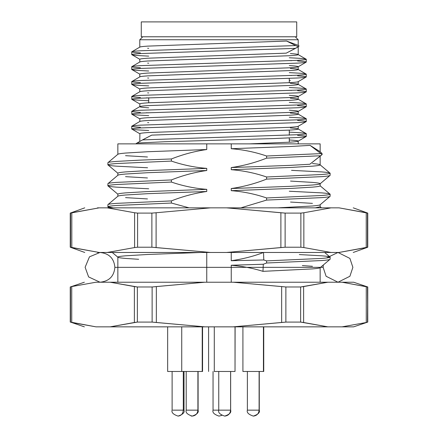 <?xml version="1.0" encoding="UTF-8"?>
<svg xmlns="http://www.w3.org/2000/svg" width="438" height="438" viewBox="0 0 438 438"><rect width="100%" height="100%" fill="white"/><g stroke="black" fill="none" stroke-linecap="round" stroke-linejoin="round"><path stroke-width="0.66" d="M353.63 282.22L367.756 286.978L342.034 282.22L353.63 282.22L327.848 282.22L342.034 282.22L367.509 286.978L367.756 322.089L353.63 326.847L342.034 326.847L366.267 322.499L366.267 286.572L366.267 322.499L342.034 326.847L327.848 326.847L353.63 326.847L367.756 322.089L366.267 322.499L367.509 322.089L367.756 286.978L353.63 282.22M148.712 56.13L140.379 55.686C134.658 55.336 131.778 54.98 131.739 54.624C131.778 54.274 134.658 53.918 140.379 53.562L295.447 48.377L298.393 46.762L295.672 45.574L140.379 50.775C134.658 51.126 131.778 51.481 131.739 51.837L139.892 47.069M140.379 67.775C134.658 67.419 131.778 67.063 131.739 66.713C131.778 66.357 134.658 66.001 140.379 65.651L297.621 60.334C303.342 59.984 306.222 59.628 306.261 59.272C306.222 58.922 303.342 58.566 297.621 58.21L289.288 57.772L297.621 58.21C303.342 58.566 306.222 58.922 306.261 59.272L306.261 62.065C306.222 61.709 303.342 61.353 297.621 61.002C303.342 61.353 306.222 61.709 306.261 62.065L306.261 59.272C306.222 59.628 303.342 59.984 297.621 60.334L140.379 65.651C134.658 66.001 131.778 66.357 131.739 66.713L139.892 61.944M291.522 60.668L289.288 60.564L291.522 60.668M140.379 82.651C134.658 82.295 131.778 81.939 131.739 81.588C131.778 81.233 134.658 80.877 140.379 80.526L297.621 75.21C303.342 74.86 306.222 74.504 306.261 74.148C306.222 73.798 303.342 73.442 297.621 73.086L289.288 72.648L297.621 73.086C303.342 73.442 306.222 73.798 306.261 74.148L306.261 76.94C306.222 76.584 303.342 76.228 297.621 75.878C303.342 76.228 306.222 76.584 306.261 76.94L306.261 74.148C306.222 74.504 303.342 74.86 297.621 75.21L140.379 80.526C134.658 80.877 131.778 81.233 131.739 81.588L139.892 76.82M291.522 75.544L289.288 75.44L291.522 75.544M148.712 71.005L140.379 70.562C134.658 70.211 131.778 69.856 131.739 69.5C131.778 69.149 134.658 68.793 140.379 68.438L297.621 63.127C303.342 62.771 306.222 62.42 306.261 62.065L298.108 66.833M140.379 97.526C134.658 97.17 131.778 96.814 131.739 96.464C131.778 96.108 134.658 95.752 140.379 95.402L297.621 90.086C303.342 89.735 306.222 89.379 306.261 89.023C306.222 88.673 303.342 88.317 297.621 87.961L289.288 87.523L297.621 87.961C303.342 88.317 306.222 88.673 306.261 89.023L306.261 91.816C306.222 91.46 303.342 91.104 297.621 90.754C303.342 91.104 306.222 91.46 306.261 91.816L306.261 89.023C306.222 89.379 303.342 89.735 297.621 90.086L140.379 95.402C134.658 95.752 131.778 96.108 131.739 96.464L139.892 91.695M291.522 90.42L289.288 90.316L291.522 90.42M148.712 85.875L140.379 85.437C134.658 85.087 131.778 84.731 131.739 84.375C131.778 84.025 134.658 83.669 140.379 83.313L297.621 78.002C303.342 77.646 306.222 77.296 306.261 76.94L298.108 81.709M146.478 97.86L148.712 97.964L146.478 97.86M289.288 102.399L297.621 102.837C303.342 103.193 306.222 103.549 306.261 103.899L306.261 106.691C306.222 106.335 303.342 105.98 297.621 105.629C303.342 105.98 306.222 106.335 306.261 106.691L306.261 103.899C306.222 104.255 303.342 104.611 297.621 104.961L140.379 110.277C134.658 110.628 131.778 110.984 131.739 111.34L139.892 106.571M306.261 91.816C306.222 92.172 303.342 92.522 297.621 92.878L140.379 98.189C134.658 98.545 131.778 98.9 131.739 99.251C131.778 99.607 134.658 99.963 140.379 100.313L148.712 100.751L140.379 100.313C134.658 99.963 131.778 99.607 131.739 99.251C131.778 98.9 134.658 98.545 140.379 98.189L297.621 92.878C303.342 92.522 306.222 92.172 306.261 91.816L298.108 96.584M146.478 112.736L148.712 112.84L146.478 112.736M289.288 117.274L297.621 117.712C303.342 118.068 306.222 118.424 306.261 118.775L306.261 121.567C306.222 121.211 303.342 120.855 297.621 120.505C303.342 120.855 306.222 121.211 306.261 121.567L306.261 118.775C306.222 119.131 303.342 119.486 297.621 119.837L140.379 125.153C134.658 125.503 131.778 125.859 131.739 126.215L139.892 121.446M306.261 106.691C306.222 107.042 303.342 107.398 297.621 107.753L140.379 113.064C134.658 113.42 131.778 113.776 131.739 114.126C131.778 114.482 134.658 114.838 140.379 115.189L148.712 115.627L140.379 115.189C134.658 114.838 131.778 114.482 131.739 114.126C131.778 113.776 134.658 113.42 140.379 113.064L297.621 107.753C303.342 107.398 306.222 107.042 306.261 106.691L298.108 111.46M289.288 132.15L297.621 132.588C303.342 132.944 306.222 133.3 306.261 133.65L306.261 136.442C306.222 136.087 303.342 135.731 297.621 135.38C303.342 135.731 306.222 136.087 306.261 136.442L298.108 141.211M148.712 130.502L140.379 130.064C134.658 129.714 131.778 129.358 131.739 129.002C131.778 128.652 134.658 128.296 140.379 127.94L297.621 122.629C303.342 122.273 306.222 121.917 306.261 121.567L298.108 126.336M291.522 170.349L321.662 171.904C327.268 172.342 330.088 172.78 330.121 173.218L330.121 175.342L330.121 173.218C330.088 173.651 327.268 174.089 321.662 174.527L266.6 176.985L266.6 179.109L321.662 176.651C327.268 176.213 330.088 175.775 330.121 175.342L320.074 183.834M289.288 191.236L321.662 192.879C327.268 193.317 330.088 193.755 330.121 194.193L330.121 196.317L330.121 194.193C330.088 194.625 327.268 195.063 321.662 195.501L266.6 197.96L266.6 200.084L321.662 197.626C327.268 197.188 330.088 196.75 330.121 196.317L320.074 204.809M299.329 254.566L321.662 255.803C327.268 256.241 330.088 256.679 330.121 257.111L330.121 259.236L330.121 257.111C330.088 257.549 327.268 257.987 321.662 258.425L266.6 260.884L266.6 263.008L321.662 260.55C327.268 260.112 330.088 259.674 330.121 259.236L320.074 267.733M147.59 167.765L116.338 166.166C110.732 165.728 107.912 165.29 107.879 164.852C107.912 164.414 110.732 163.982 116.338 163.544L171.4 161.085L171.4 158.961C182.827 154.428 194.614 151.28 206.758 149.528L147.475 151.745L125.547 153.054C120.445 153.492 117.877 153.93 117.849 154.368C117.877 153.93 120.445 153.492 125.547 153.054L147.475 151.745L206.758 149.528L206.758 143.878L117.849 143.878L320.151 143.878L320.151 151.707L320.151 143.878L231.242 143.878L231.242 148.717L290.525 146.5L310.099 145.378L320.151 151.707M319.22 143.878L320.151 143.878L320.151 151.756L310.099 145.378L320.906 153.612L310.099 145.378L290.525 146.5L231.242 148.717C243.325 149.659 255.108 152.09 266.6 156.01L320.906 153.612L322.165 154.488L320.693 155.753L266.6 158.134C255.173 162.668 243.386 165.81 231.242 167.568L290.525 165.35L309.825 164.25L322.165 154.488L320.906 153.612L266.6 156.01L266.6 158.134L320.693 155.753L309.825 164.25L290.525 165.35L231.242 167.568L231.242 169.692L290.525 167.475L312.453 166.166C317.555 165.728 320.123 165.29 320.151 164.852L320.151 156.169L320.151 164.852C320.123 164.414 317.555 163.982 312.453 163.544M290.525 181.08L312.453 182.394C317.555 182.832 320.123 183.265 320.151 183.703L320.151 185.827L320.151 183.703C320.123 184.141 317.555 184.579 312.453 185.017L290.525 186.325L231.242 188.543L231.242 190.667L290.525 188.45L312.453 187.141C317.555 186.703 320.123 186.265 320.151 185.827C320.123 186.265 317.555 186.703 312.453 187.141L290.525 188.45L231.242 190.667C243.325 191.609 255.108 194.039 266.6 197.96L321.662 195.501C327.268 195.063 330.088 194.625 330.121 194.193L320.151 185.827M290.525 202.055L312.453 203.369M320.151 204.677L320.151 206.802L320.151 204.677C320.123 205.115 317.555 205.553 312.453 205.991L277.96 207.842L312.453 205.991C317.555 205.553 320.123 205.115 320.151 204.677M302.351 265.592L312.453 266.288M320.151 267.602L320.151 282.22L320.151 267.602C320.123 268.04 317.555 268.478 312.453 268.91L262.959 271.346C253.076 268.248 242.51 266.222 231.242 265.264L231.242 282.22L231.242 265.264C242.51 266.222 253.076 268.248 262.959 271.346L312.453 268.91C317.555 268.478 320.123 268.04 320.151 267.602M298.212 45.371L298.212 39.748L139.788 39.748L298.212 39.748L298.212 45.393L286.551 41.052L298.212 45.393M298.212 46.45L298.212 54.624C298.174 54.274 295.557 53.918 290.367 53.562M148.712 48.322L147.633 48.251M139.788 47.189C139.826 46.833 142.443 46.477 147.633 46.127L286.551 41.052L147.633 46.127C142.443 46.477 139.826 46.833 139.788 47.189L139.788 39.748L142.761 36.776M298.393 46.762L299.066 45.908L298.179 45.371L299.055 45.919L298.393 46.762L286.249 53.151L294.977 48.618L286.249 53.151L147.633 58.21C142.443 58.566 139.826 58.922 139.788 59.272C139.826 58.922 142.443 58.566 147.633 58.21L286.249 53.151L295.447 48.377L140.379 53.562C134.658 53.918 131.778 54.274 131.739 54.624L139.788 59.272L139.788 62.065C139.826 61.709 142.443 61.353 147.633 61.002L290.367 55.686C295.557 55.336 298.174 54.98 298.212 54.624L298.212 47.665M289.288 65.58L290.367 65.651C295.557 66.001 298.174 66.357 298.212 66.713L298.212 69.5C298.174 69.149 295.557 68.793 290.367 68.438M148.712 63.198L147.633 63.127M306.261 74.148L298.212 69.5C298.174 69.856 295.557 70.211 290.367 70.562L147.633 75.878C142.443 76.228 139.826 76.584 139.788 76.94C139.826 76.584 142.443 76.228 147.633 75.878L290.367 70.562C295.557 70.211 298.174 69.856 298.212 69.5L298.212 66.713C298.174 67.063 295.557 67.419 290.367 67.775L147.633 73.086C142.443 73.442 139.826 73.798 139.788 74.148C139.826 73.798 142.443 73.442 147.633 73.086L290.367 67.775C295.557 67.419 298.174 67.063 298.212 66.713C298.174 66.357 295.557 66.001 290.367 65.651M289.288 80.455L290.367 80.526L289.288 80.455M306.261 89.023L298.212 84.375C298.174 84.731 295.557 85.087 290.367 85.437L147.633 90.754C142.443 91.104 139.826 91.46 139.788 91.816C139.826 91.46 142.443 91.104 147.633 90.754L290.367 85.437C295.557 85.087 298.174 84.731 298.212 84.375L298.212 81.588L298.212 84.375C298.174 84.025 295.557 83.669 290.367 83.313M148.712 78.073L147.633 78.002M298.212 81.588C298.174 81.939 295.557 82.295 290.367 82.651L147.633 87.961C142.443 88.317 139.826 88.673 139.788 89.023C139.826 88.673 142.443 88.317 147.633 87.961L290.367 82.651C295.557 82.295 298.174 81.939 298.212 81.588M289.288 95.331L290.367 95.402C295.557 95.752 298.174 96.108 298.212 96.464L298.212 99.251C298.174 98.9 295.557 98.545 290.367 98.189M148.712 92.949L147.633 92.878M148.712 107.825L147.633 107.753C142.443 107.398 139.826 107.042 139.788 106.691C139.826 106.335 142.443 105.98 147.633 105.629L290.367 100.313C295.557 99.963 298.174 99.607 298.212 99.251L298.212 96.464C298.174 96.814 295.557 97.17 290.367 97.526L147.633 102.837C142.443 103.193 139.826 103.549 139.788 103.899C139.826 103.549 142.443 103.193 147.633 102.837L290.367 97.526C295.557 97.17 298.174 96.814 298.212 96.464C298.174 96.108 295.557 95.752 290.367 95.402M289.288 110.206L290.367 110.277C295.557 110.628 298.174 110.984 298.212 111.34L298.212 114.126C298.174 113.776 295.557 113.42 290.367 113.064M140.379 127.277C134.658 126.921 131.778 126.566 131.739 126.215C131.778 125.859 134.658 125.503 140.379 125.153L297.621 119.837C303.342 119.486 306.222 119.131 306.261 118.775L298.212 114.126C298.174 114.482 295.557 114.838 290.367 115.189L147.633 120.505C142.443 120.855 139.826 121.211 139.788 121.567C139.826 121.211 142.443 120.855 147.633 120.505L290.367 115.189C295.557 114.838 298.174 114.482 298.212 114.126L298.212 111.34C298.174 111.69 295.557 112.046 290.367 112.402L147.633 117.712C142.443 118.068 139.826 118.424 139.788 118.775C139.826 118.424 142.443 118.068 147.633 117.712L290.367 112.402C295.557 112.046 298.174 111.69 298.212 111.34M144.162 139.01L151.751 135.123L290.367 130.064C295.557 129.714 298.174 129.358 298.212 129.002L298.212 126.215L298.212 129.002C298.174 128.652 295.557 128.296 290.367 127.94M148.712 122.7L147.633 122.629M298.212 126.215C298.174 126.566 295.557 126.921 290.367 127.277L147.633 132.588C142.443 132.944 139.826 133.3 139.788 133.65C139.826 133.3 142.443 132.944 147.633 132.588L290.367 127.277C295.557 126.921 298.174 126.566 298.212 126.215M289.288 139.957L290.367 140.029C295.557 140.379 298.174 140.735 298.212 141.091L298.212 143.878L298.212 141.091C298.174 141.441 295.557 141.797 290.367 142.153L249.326 143.878L290.367 142.153C295.557 141.797 298.174 141.441 298.212 141.091C298.174 140.735 295.557 140.379 290.367 140.029L289.288 139.957M70.244 322.089L70.244 286.978L70.491 322.089L70.244 286.978L71.733 286.572L71.733 322.499L95.966 326.847L110.152 326.847L134.378 322.499L134.378 286.572L110.152 282.22L327.848 282.22L303.622 286.572L303.622 322.499L327.848 326.847L233.186 326.847L281.65 322.499L281.65 286.572L233.186 282.22L204.814 282.22L156.35 286.572L156.35 322.499L204.814 326.847L233.186 326.847L95.966 326.847L70.491 322.089L84.37 326.847M95.966 282.22C80.603 282.22 80.603 282.22 95.966 282.22L110.152 282.22L95.966 282.22L71.733 286.572L95.966 282.22C80.603 282.22 80.603 282.22 95.966 282.22M300.638 286.978L285.872 286.978L285.872 322.089L300.638 322.089L300.638 286.978L327.848 282.22L233.186 282.22L285.872 286.978L300.638 286.978L300.638 322.089L285.872 322.089L233.186 326.847L327.848 326.847L300.638 322.089L303.622 322.499L303.622 286.572L300.638 286.978M152.128 286.978L137.362 286.978L137.362 322.089L152.128 322.089L152.128 286.978L204.814 282.22L110.152 282.22L137.362 286.978L152.128 286.978L152.128 322.089L137.362 322.089L110.152 326.847L204.814 326.847L152.128 322.089L156.35 322.499L156.35 286.572L152.128 286.978M330.121 259.236C330.088 259.674 327.268 260.112 321.662 260.55L266.6 263.008L266.6 260.884L263.796 259.975L263.523 252.474C253.553 256.318 242.789 259.066 231.242 260.714L231.242 252.469L231.242 260.714C242.789 259.066 253.553 256.318 263.523 252.474L263.796 259.975L266.6 260.884L321.662 258.425C327.268 257.987 330.088 257.549 330.121 257.111L324.657 252.469M315.289 207.842L320.151 206.802L315.289 207.842M147.475 156.99L125.547 155.676M330.121 175.342C330.088 175.775 327.268 176.213 321.662 176.651L266.6 179.109L266.6 176.985C255.108 173.065 243.325 170.634 231.242 169.692C243.325 170.634 255.108 173.065 266.6 176.985L321.662 174.527C327.268 174.089 330.088 173.651 330.121 173.218L320.151 164.852C320.123 165.29 317.555 165.728 312.453 166.166L290.525 167.475L231.242 169.692L231.242 167.568C243.386 165.81 255.173 162.668 266.6 158.134L266.6 156.01C255.108 152.09 243.325 149.659 231.242 148.717L231.242 143.878L117.849 143.878L206.758 143.878L206.758 149.528C194.614 151.28 182.827 154.428 171.4 158.961L140.428 160.105L171.4 158.961L171.4 161.085C182.892 165.006 194.675 167.436 206.758 168.378L147.475 170.596L125.547 171.904C120.445 172.342 117.877 172.78 117.849 173.218C117.877 172.78 120.445 172.342 125.547 171.904L147.475 170.596L206.758 168.378C194.675 167.436 182.892 165.006 171.4 161.085L116.338 163.544C110.732 163.982 107.912 164.414 107.879 164.852L117.849 173.218L117.849 175.342C117.877 174.904 120.445 174.466 125.547 174.028L147.475 172.72L206.758 170.502L206.758 168.378L206.758 170.502L147.475 172.72L125.547 174.028C120.445 174.466 117.877 174.904 117.849 175.342M147.475 177.965L125.547 176.651M113.228 207.842L107.879 206.802C107.912 206.364 110.732 205.926 116.338 205.493L171.4 203.035L171.4 200.911C182.827 196.377 194.614 193.229 206.758 191.477L147.475 193.695L125.547 195.003C120.445 195.441 117.877 195.879 117.849 196.317C117.877 195.879 120.445 195.441 125.547 195.003L147.475 193.695L206.758 191.477L206.758 189.353L147.475 191.57L125.547 192.879C120.445 193.317 117.877 193.755 117.849 194.193C117.877 193.755 120.445 193.317 125.547 192.879L147.475 191.57L206.758 189.353C194.675 188.411 182.892 185.98 171.4 182.06L171.4 179.936L116.338 182.394C110.732 182.832 107.912 183.265 107.879 183.703L117.926 175.211M147.475 198.934L125.547 197.626M200.922 252.469L147.475 254.494L125.547 255.803C120.445 256.241 117.877 256.679 117.849 257.111C117.877 256.679 120.445 256.241 125.547 255.803L147.475 254.494L200.922 252.469M206.758 282.22L206.758 252.272L206.758 282.22M107.879 164.852L107.879 162.728C107.912 162.29 110.732 161.857 116.338 161.419L140.428 160.105L116.338 161.419C110.732 161.857 107.912 162.29 107.879 162.728L117.926 154.236M148.712 188.783L116.338 187.141C110.732 186.703 107.912 186.265 107.879 185.827C107.912 185.389 110.732 184.956 116.338 184.518L171.4 182.06L116.338 184.518C110.732 184.956 107.912 185.389 107.879 185.827L117.849 194.193L117.849 196.317M107.879 185.827L107.879 183.703C107.912 183.265 110.732 182.832 116.338 182.394L171.4 179.936L171.4 182.06C182.892 185.98 194.675 188.411 206.758 189.353L206.758 191.477C194.614 193.229 182.827 196.377 171.4 200.911L171.4 203.035L189.074 207.842L171.4 203.035L116.338 205.493C110.732 205.926 107.912 206.364 107.879 206.802L107.879 204.677C107.912 204.239 110.732 203.801 116.338 203.369L171.4 200.911L116.338 203.369C110.732 203.801 107.912 204.239 107.879 204.677L117.926 196.186M171.4 179.936C182.827 175.403 194.614 172.254 206.758 170.502C194.614 172.254 182.827 175.403 171.4 179.936M107.879 206.802L109.051 207.842M138.671 259.296L125.547 258.425C120.445 257.987 117.877 257.549 117.849 257.111L117.849 282.22M330.121 196.317C330.088 196.75 327.268 197.188 321.662 197.626L266.6 200.084L266.6 197.96C255.108 194.039 243.325 191.609 231.242 190.667L231.242 188.543C243.386 186.785 255.173 183.642 266.6 179.109C255.173 183.642 243.386 186.785 231.242 188.543L290.525 186.325L312.453 185.017C317.555 184.579 320.123 184.141 320.151 183.703M266.6 200.084L240.911 207.842L266.6 200.084M266.6 263.008L263.304 264.245L262.964 271.336L263.304 264.245L266.6 263.008M231.242 260.736L263.758 259.964L231.242 260.736M263.265 264.262L231.242 265.242L263.304 264.245M320.096 151.707L321.957 153.377L320.096 151.707M322.149 154.499L321.952 153.382L322.149 154.499M310.805 163.478L309.825 164.25M295.239 36.776L298.212 39.748L295.239 36.776M306.261 62.065C306.222 62.42 303.342 62.771 297.621 63.127L140.379 68.438C134.658 68.793 131.778 69.149 131.739 69.5L139.788 74.148L139.788 76.94M306.261 76.94C306.222 77.296 303.342 77.646 297.621 78.002L140.379 83.313C134.658 83.669 131.778 84.025 131.739 84.375L139.788 89.023L139.788 91.816M131.739 96.464L131.833 99.36L139.892 104.02L139.788 106.691C139.826 106.335 142.443 105.98 147.633 105.629L290.367 100.313C295.557 99.963 298.174 99.607 298.212 99.251L306.261 103.899C306.222 104.255 303.342 104.611 297.621 104.961L140.379 110.277C134.658 110.628 131.778 110.984 131.739 111.34L131.833 114.236L139.892 118.895L139.788 121.567M306.261 121.567C306.222 121.917 303.342 122.273 297.621 122.629L140.379 127.94C134.658 128.296 131.778 128.652 131.739 129.002L139.892 133.771L139.788 141.414M306.261 136.442C306.222 136.793 303.342 137.149 297.621 137.505L273.405 138.567L164.595 141.753L136.979 143.051L135.775 143.878L136.979 143.051L164.595 141.753L273.405 138.567L297.621 137.505C303.342 137.149 306.222 136.793 306.261 136.442L306.261 133.65C306.222 134.006 303.342 134.362 297.621 134.712L142.553 139.897L136.979 143.051L142.553 139.897L297.621 134.712C303.342 134.362 306.222 134.006 306.261 133.65L298.212 129.002C298.174 129.358 295.557 129.714 290.367 130.064L151.751 135.123L142.553 139.897L151.751 135.123M306.261 59.272L298.212 54.624C298.174 54.98 295.557 55.336 290.367 55.686L147.633 61.002C142.443 61.353 139.826 61.709 139.788 62.065M306.261 133.65C306.222 133.3 303.342 132.944 297.621 132.588M140.379 112.402C134.658 112.046 131.778 111.69 131.739 111.34M140.379 52.899C134.658 52.544 131.778 52.193 131.739 51.837C131.778 51.481 134.658 51.126 140.379 50.775L295.672 45.574L286.551 41.052L295.672 45.574M148.712 102.766L148.712 97.751L148.712 102.766M95.966 326.847C80.603 326.847 80.603 326.847 95.966 326.847M71.733 322.499L71.733 286.572L70.491 286.978L71.733 286.572L70.491 286.978L70.491 322.089L71.733 322.499L70.491 322.089M367.509 286.978L366.267 286.572L367.509 286.978M281.65 322.499L285.872 322.089L285.872 286.978L281.65 286.572L281.65 322.499M134.378 322.499L137.362 322.089L137.362 286.978L134.378 286.572L134.378 322.499M323.129 267.344L323.31 265.012L323.129 267.344L320.534 267.344L323.129 267.344L326.102 276.269L338.005 282.22L349.902 276.269L352.88 267.344L349.902 276.269L338.005 282.22L326.102 276.269L323.129 267.344L114.871 267.344L323.129 267.344M326.452 257.977L337.994 252.469L326.452 257.977M338.016 252.469L349.907 258.425L352.88 267.344L349.907 258.425L338.016 252.469M117.849 267.344L114.871 267.344L117.849 267.344M339.045 252.469L97.477 252.469L107.228 252.469L134.603 247.558L134.603 212.758L107.228 207.842L339.045 207.842L331.051 207.842L303.852 212.758L303.852 247.558L331.051 252.469L339.045 252.469L366.245 247.558L366.245 212.758L339.045 207.842L367.493 213.098L367.493 247.218L338.93 252.469M97.477 207.842L107.228 207.842L99.18 207.842L71.805 212.758L71.805 247.558L99.18 252.469L70.54 247.218L70.474 213.098L99.18 207.842L97.477 207.842M151.876 213.098L137.598 213.098L137.598 247.218L151.876 247.218L151.876 213.098L156.103 212.758L156.103 247.558L210.503 252.469L226.49 252.469L280.889 247.558L280.889 212.758L226.49 207.842L210.503 207.842L156.103 212.758L210.503 207.842L107.228 207.842L134.603 212.758L137.598 213.098L151.876 213.098L151.876 247.218L137.598 247.218L134.603 247.558L107.228 252.469L210.503 252.469L151.876 247.218L156.103 247.558L156.103 212.758L151.876 213.098M285.122 247.218L300.873 247.218L300.873 213.098L285.122 213.098L285.122 247.218L226.49 252.469L331.051 252.469L303.852 247.558L300.873 247.218L285.122 247.218L285.122 213.098L300.873 213.098L303.852 212.758L331.051 207.842L226.49 207.842L285.122 213.098L280.889 212.758L280.889 247.558L285.122 247.218M367.493 213.098L366.245 212.758L366.245 247.558L367.493 247.218L367.493 213.098M303.852 212.758L300.873 213.098L300.873 247.218L303.852 247.558L303.852 212.758M137.598 213.098L134.603 212.758L134.603 247.558L137.598 247.218L137.598 213.098M71.805 212.758L70.54 213.098L70.54 247.218L71.805 247.558L71.805 212.758M141.277 36.776L296.723 36.776L141.277 36.776L141.277 21.9L141.277 36.776M296.723 21.9L141.277 21.9L296.723 21.9L296.723 36.776M259.104 410.149L247.547 410.149L259.104 410.149C258.738 413.74 256.81 415.722 253.328 416.1C256.81 415.722 258.738 413.74 259.104 410.149L259.104 371.473L259.104 410.149M242.915 326.847L242.915 371.473L263.435 371.473L263.435 326.847L263.435 371.473L243.216 371.473M263.435 371.473L263.742 371.473L263.742 326.847M230.602 410.149L218.792 410.149L230.602 410.149C230.224 413.74 228.258 415.722 224.694 416.1C228.258 415.722 230.224 413.74 230.602 410.149L230.602 371.473L230.602 410.149M214.286 326.847L214.286 371.473L235.025 371.473L235.025 326.847L235.025 371.473L214.363 371.473M235.025 371.473L235.107 326.847M197.91 410.149L186.385 410.149L197.91 410.149C197.543 413.74 195.622 415.722 192.145 416.1C195.622 415.722 197.543 413.74 197.91 410.149L197.91 371.473L197.91 410.149M202.23 371.473L202.23 326.847L202.23 371.473L182.066 371.473L202.559 371.473L202.559 326.847M183.303 410.149L172.84 410.149L183.303 410.149C182.969 413.74 181.228 415.722 178.069 416.1C181.228 415.722 182.969 413.74 183.303 410.149L184.02 410.149L183.303 410.149L183.303 371.473L183.303 410.149M167.655 326.847L167.655 371.473L181.737 371.473L168.915 371.473M197.943 410.149C197.576 413.74 195.644 415.722 192.145 416.1C187.36 414.474 185.378 412.492 186.199 410.149L186.199 371.473M218.748 371.473L218.748 410.149L213.049 410.149L218.748 410.149C217.927 412.492 219.909 414.474 224.694 416.1L224.71 416.1M259.274 371.473L259.274 410.149C260.101 412.492 258.113 414.474 253.328 416.1L253.328 416.1C248.538 414.474 246.556 412.492 247.377 410.149L247.377 371.473M221.847 415.372L219 416.1L221.847 415.372M131.739 51.837L131.739 54.624M131.739 66.713L131.739 69.5M131.739 81.588L131.739 84.375M131.739 126.215L131.739 129.002M367.756 322.089L367.756 286.978M117.849 143.878L117.849 154.368M320.151 206.736L321.47 207.842M112.237 252.469L117.849 257.177M289.288 78.44L289.288 82.722M289.288 130.135L289.288 135.15M289.288 137.943L289.288 142.224M70.244 286.978L84.37 282.22M114.871 267.344C114.033 276.329 109.078 281.289 99.995 282.22L88.613 276.925L85.12 267.262L89.467 256.832L99.995 252.469C109.078 253.405 114.033 258.36 114.871 267.344M338.005 252.469L332.053 252.469M84.758 252.469L70.244 247.218L70.244 213.098L84.758 207.842M353.242 252.469L367.756 247.218L367.756 213.098L353.242 207.842M230.645 371.473L230.645 410.149C231.467 412.492 229.485 414.474 224.694 416.1L224.694 416.1M198.096 371.473L198.096 410.149C198.918 412.492 196.936 414.474 192.151 416.1L191.105 416.007M181.737 326.847L181.737 371.473M172.118 371.473L172.118 410.149C171.296 412.492 173.284 414.474 178.069 416.1C182.86 414.474 184.841 412.492 184.02 410.149L184.02 371.473M213.049 371.473L213.049 410.149C212.227 412.492 214.209 414.474 219 416.1M208.587 326.847L208.587 371.473"/></g></svg>
